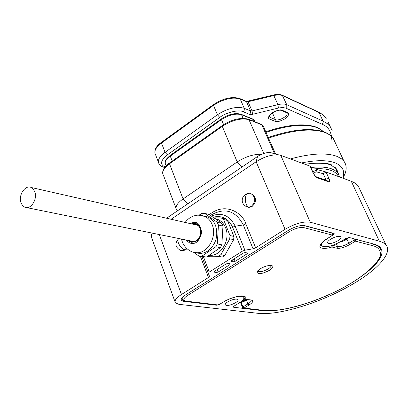 <?xml version="1.0" encoding="UTF-8"?>
<svg xmlns="http://www.w3.org/2000/svg" width="408" height="408" viewBox="0 0 408 408"><rect width="100%" height="100%" fill="white"/><g stroke="black" fill="none" stroke-linecap="round" stroke-linejoin="round"><path stroke-width="0.61" d="M192.969 241.883L192.785 241.358M196.325 224.981L196.707 224.579M208.141 256.005L218.28 256.316L220.856 254.669L229.724 238.925L229.99 235.503L223.615 219.631L221.315 217.938L214.124 217.862M195.519 224.293L195.157 224.716M191.612 241.118L191.765 241.648M221.427 217.938L223.569 219.514L227.455 220.463L225.318 218.897L221.315 217.938M227.455 220.463L233.917 236.487L229.99 235.503M230.036 235.62L229.724 238.925M229.791 238.802L233.672 239.649L224.711 255.541L220.856 254.669M220.789 254.786L218.28 256.316M218.392 256.321L222.319 257.06L207.101 256.642M233.672 239.649L233.917 236.487M222.319 257.06L224.711 255.541M270.902 265.394C271.386 266.291 270.463 267.49 268.132 268.984C262.67 271.799 259.192 272.406 257.698 270.805M20.915 202.526C18.243 195.024 25.352 184.513 31.166 187.481L33.39 189.215L34.879 192.046C37.607 199.517 30.529 210.059 24.755 207.208L22.44 205.454L20.915 202.526M246.901 299.584L244.53 301.165L239.185 302.981M242.393 300.538L244.56 299.171M245.386 299.385L244.01 300.772L244.948 300.706L243.658 301.481L239.848 302.552M242.893 301.594L242.291 300.635M242.515 300.64L243.367 300.747L243.658 301.481M243.367 300.747L243.877 300.441M253.072 248.814L255.653 247.809L285.054 229.301C295.055 223.569 303.465 221.213 310.279 222.222L380.011 241.373L383.341 242.775L386.029 244.984C392.884 253.128 377.099 270.178 351.563 284.81C320.979 302.695 278.501 315.853 257.744 313.288L178.877 304.317L175.43 302.894C174.114 300.813 176.123 298.019 181.453 294.515L208.498 277.491L209.472 276.267L208.325 273.304L209.314 272.054L242.301 251.201L244.897 250.196L253.072 248.814L243.296 224.946L235.166 226.205L244.897 250.196M330.863 239.052C328.221 240.746 327.17 242.077 327.716 243.046C329.633 244.101 332.969 243.357 337.732 240.807C340.394 239.114 341.455 237.777 340.915 236.793C339.002 235.732 335.651 236.487 330.863 239.052M227.837 301.808C225.711 303.159 224.879 304.22 225.344 304.99C227.368 305.985 230.744 305.245 235.482 302.767C237.624 301.42 238.466 300.354 238.002 299.569C235.987 298.569 232.601 299.314 227.837 301.808M369.215 270.382C380.445 260.717 384.244 253.164 380.608 247.727L378.512 245.917L375.508 244.54L349.202 237.492L345.933 238.44L340.746 241.577C331.755 246.386 325.446 247.794 321.815 245.794C320.928 244.504 321.943 242.658 324.86 240.256M247.59 207.07L249.895 207.3L252.185 206.423C256.499 201.975 256.566 197.931 252.379 194.285L251.211 193.902M181.616 250.706L185.405 250.048L186.91 248.656M359.927 189.598L358.234 186.007L357.163 184.783L354.863 182.993L351.268 181.264L379.364 241.184M217.831 305.026L216.403 305.21L183.666 301.328L183.421 300.671M332.535 235.334L334.162 233.57L333.887 233.417L304.776 225.66C300.395 225.032 295.01 226.547 288.624 230.204L185.38 295.015C181.942 297.269 180.642 299.069 181.484 300.416L183.666 301.328M239.011 296.233L243.637 297.116C244.504 298.61 242.908 300.635 238.843 303.19L234.218 305.99L233.33 307.102L233.713 307.26L262.211 310.641L274.961 310.529M231.045 261.446L231.326 260.651L243.377 253.047L245.183 252.532L247.625 253.088L247.121 253.802L235.11 261.355L233.32 261.865L231.045 261.446L230.877 261.028M230.214 263.823L229.939 264.608L218.153 272.024L216.373 272.534L213.838 272.049L214.307 271.381L226.134 263.92L227.934 263.41L230.214 263.823M152.311 233.131L151.501 234.549L151.659 237.813L174.986 301.685M166.566 218.224L257.56 156.463C262.191 153.556 266.495 152.271 270.478 152.607L271.555 152.873M242.301 251.201L232.596 227.2C228.567 218.515 222.079 215.179 213.129 217.184M171.115 219.254L256.132 161.746L285.054 229.301M310.279 222.222L280.796 155.387L309.988 166.107L312.936 172.62C314.293 175.302 315.787 177.052 317.424 177.868L328.481 181.759C329.802 181.988 329.95 180.851 328.925 178.347L326.007 171.992L351.268 181.264M280.796 155.387L278.919 154.923C271.932 154.351 264.338 156.631 256.132 161.746L257.56 156.463M313.507 173.405L316.067 171.743L316.659 169.601L317.016 169.519L325.9 171.962M326.007 171.992L323.202 173.721L325.712 179.209L328.925 178.347M310.381 166.556L309.988 166.107M348.947 237.456L346.219 239.797L340.782 242.005M347.004 237.9L345.26 239.639L346.035 239.649L344.597 240.516L340.757 241.567M343.898 239.669L344.597 240.516M344.255 239.761L345.086 239.261M260.34 268.724L256.953 271.968C257.8 274.599 261.946 274.069 269.392 270.371C273.156 267.852 273.86 266.215 271.504 265.46C268.352 265.21 264.634 266.296 260.34 268.724M219.376 304.424L223.727 301.859C229.367 298.636 234.881 296.713 240.276 296.091L244.137 296.381L244.081 298.432L245.631 299.217L246.004 297.661L244.928 296.407L241.944 295.897L237.298 296.448L229.475 298.906L225.196 300.931L219.376 304.424L217.734 304.914L185.921 301.119C182.687 300.37 183.207 298.498 187.476 295.509L289.415 231.627C295.066 228.414 299.844 227.067 303.751 227.588L332.122 235.039L331.689 235.85L325.329 239.802L322.177 242.342L320.147 244.999L319.846 246.187L320.101 247.177L320.923 247.906L323.937 248.498L327.925 248.074L331.959 247.029L331.76 245.601M192.321 241.868L190.526 240.899M192.663 224.15L193.973 223.972L197.028 224.747L198.834 226.287L200.109 228.49C201.547 233.504 200.313 237.589 196.416 240.74L192.831 241.883L190.669 241.495L189.103 240.608M191.311 223.839L193.683 223.339C201.445 222.661 203.566 236.9 196.279 241.164L191.714 242.342L189.582 241.704L187.746 240.332M215.251 218.642L217.826 219.412C221.304 220.947 223.88 223.712 225.542 227.71C230.923 239.715 220.764 256.851 209.345 255.255M204.464 213.313L203.159 213.353L204.464 213.313L209.11 214.496L221.794 223.36L222.962 226.093L218.443 225.037L217.306 243.923L221.84 244.861L222.962 226.093M215.801 246.733L216.551 245.33L215.801 246.733L220.34 247.651L206.382 257.086L203.765 257.086L199.16 256.239L193.637 252.333M196.197 252.715C200.083 253.965 203.934 253.404 207.759 251.032C215.985 244.448 218.571 235.895 215.501 225.374C213.833 221.32 211.242 218.52 207.738 216.974L204.082 216.046M215.694 246.804L201.781 256.234L206.382 257.086M217.306 243.923L216.551 245.33L217.316 243.78M218.438 225.175L217.184 222.217L221.794 223.36M204.561 213.379L217.184 222.217M203.159 213.353L201.751 213.466L203.159 213.353M199.16 215.113L201.751 213.466M194.075 224.466L196.11 224.324M220.34 247.651L221.84 244.861M199.068 256.168L201.884 256.168M201.781 256.234L199.16 256.239M217.28 222.284L218.443 225.037M290.445 158.931C311.059 153.321 326.624 152.49 337.135 156.432L341.205 158.625L344.072 161.43C346.463 164.806 346.785 168.897 345.051 173.701L343.194 177.699M342.893 178.189C345.148 171.085 342.577 165.974 335.182 162.863C327.389 159.941 316.129 159.972 301.395 162.95M268.418 137.863L268.637 138.072C293.877 129.571 313.048 127.862 326.145 132.937L329.74 134.921L332.081 136.925L333.188 138.271L335.009 142.147M248.594 119.218L248.809 119.304C240.944 117.167 232.101 119.253 222.278 125.557L222.294 126.342L237.206 161.935C245.631 156.585 253.72 154.051 261.467 154.326M241.811 167.153L237.206 161.935L183.08 198.925L169.493 163.776L222.294 126.342C232.504 119.906 241.475 117.708 249.201 119.758L261.849 124.858L263.124 125.802L263.446 126.531M177.516 210.793L176.608 209.885C174.915 206.912 177.072 203.255 183.08 198.925L187.66 203.908M338.426 176.547C337.334 173.915 334.968 171.906 331.332 170.524C326.471 168.734 319.872 168.259 311.539 169.101M339.568 176.97L337.977 173.206L337.028 172.1L334.519 170.187L331.821 168.917C326.696 167.015 319.699 166.551 310.82 167.525M178.607 238.792C175.848 240.281 180.938 249.293 184.824 249.767L180.586 250.476C175.185 247.248 174.527 243.352 178.607 238.792L178.969 238.547M186.385 248.156L184.824 249.767M250.318 193.662L251.644 194.07C255.831 197.717 255.765 201.766 251.445 206.219L248.931 207.126L246.493 206.723C242.582 204.484 241.352 201.404 242.811 197.477C245.647 194.285 247.421 192.984 248.141 193.581C244.02 193.979 244.734 206.351 248.931 207.126M248.477 193.55L252.379 194.285M241.138 301.629L241.312 302.068M244.443 300.171L244.183 299.508M255.653 247.809L245.851 223.961L243.296 224.946C235.768 210.88 225.303 207.417 211.89 214.562L210.594 215.48M181.453 294.515L159.309 234.554M203.526 257.045L209.314 272.054M208.325 273.304L201.955 256.754M200.415 256.469L208.498 277.491M245.851 223.961C243.668 214.695 226.506 200.746 209.345 214.654M216.301 304.929L216.403 305.21M262.211 310.641L262.104 310.381M233.713 307.26L233.453 306.592M232.529 259.886L233.32 261.865M235.11 261.355L234.126 258.881M246.733 252.848L247.121 253.802M229.582 263.706L229.939 264.608M218.153 272.024L217.194 269.56M211.38 216.005C221.83 212.053 229.755 215.455 235.166 226.205L232.596 227.2M327.032 180.586L328.481 181.759M324.799 179.8L325.712 179.209L326.043 180.239M316.164 176.725L317.424 177.868M313.288 172.961L312.936 172.62M216.373 272.534L215.602 270.565M213.894 271.728L214.062 272.151M316.067 171.743L323.202 173.721M342.179 240.71L342.317 241.016M343.934 240.547L343.618 239.838M345.811 238.904L345.673 238.598M332.515 245.356L331.959 247.029L337.008 248.248C340.389 248.625 344.689 247.376 349.901 244.499L355.45 241.169L372.999 245.779C377.767 246.911 380.276 249.778 380.521 254.378C379.624 261.12 368.572 272.865 348.417 284.784C309.672 306.632 273.278 312.589 263.894 310.417L244.03 308.045L248.977 305.077C253.088 302.374 253.817 300.665 251.17 299.951L244.907 299.319L243.918 298.024M337.008 248.248L337.533 246.524L332.627 245.32M323.911 246.723L320.907 245.672L320.627 245.152M327.333 238.512L327.048 238.685M320.637 245.055L320.907 245.672C319.755 244.948 321.861 242.612 327.236 238.67L331.689 235.85M332.122 235.039L332.668 233.243L304.322 225.706L303.751 227.588M288.278 230.423L289.415 231.627M304.256 225.553L301.344 225.527M186.334 294.413L187.476 295.509M183.534 296.32L182.192 298.197L182.243 299.477L185.201 301.231L185.921 301.119M185.467 301.262L217.734 304.914M245.172 299.355L251.17 299.951M251.088 299.997C251.614 300.956 250.548 302.267 247.901 303.919L248.977 305.077M246.361 300.038L247.901 303.919L242.954 306.898L244.03 308.045L243.341 308.147L242.505 307.448L242.954 306.898L241.261 302.614L241.658 302.374M243.596 308.178L263.894 310.417M381.036 250.226L379.756 247.631L377.242 245.575L373.509 244.112L372.999 245.779M373.432 243.943L355.975 239.445L355.45 241.169L354.363 239.909L348.82 243.244L349.901 244.499M347.019 239.282L348.82 243.244C344.24 245.789 340.481 246.886 337.533 246.524L336.34 243.867M333.005 233.539L332.591 233.07M353.823 238.726L354.363 239.909L355.893 239.277M241.22 302.512L240.817 303.17L242.48 307.387M181.585 239.078C181.973 242.143 184.839 249.074 192.484 251.971L196.794 252.731C208.009 253.261 217.311 236.334 212.145 224.594C210.472 220.524 207.876 217.709 204.367 216.158L200.899 215.251M189.919 223.523L193.744 222.365C197.809 221.722 200.456 225.165 201.685 232.693C199.502 240.302 196.406 243.856 192.403 243.362C190.49 243.622 188.476 242.515 186.344 240.047M331.092 165.169L336.671 169.014L338.416 173.859M268.525 138.108L275.64 154.025M331.862 165.016C327.496 162.716 318.515 162.46 304.924 164.246M261.248 124.328L261.849 124.858L274.502 153.709M275.492 153.984L263.124 125.802L261.462 124.414L248.809 119.304L263.803 153.449M222.278 125.557L169.529 162.976L169.493 163.776C163.639 168.173 161.588 171.967 163.358 175.154L176.016 208.325M158.386 162.129L155.53 154.642C153.724 151.332 155.703 147.461 161.476 143.029L161.507 142.264C156.805 145.508 154.591 149.078 154.882 152.975M164.914 167.183L163.603 167.209L161.782 166.439L160.074 165.179L159.033 163.822C157.243 160.568 159.253 156.733 165.061 152.317L161.476 143.029L213.496 105.356L213.481 104.601L161.507 142.264M165.113 166.938C159.768 164.485 160.523 160.456 167.377 154.861L219.759 117.412L217.433 114.745L213.496 105.356C223.569 98.894 232.468 96.778 240.205 99.001L239.639 98.486M167.377 154.861L165.061 152.317L217.433 114.745C227.567 108.293 236.497 106.141 244.229 108.288L240.205 99.001L246.514 101.704L245.947 101.194M278.384 108.043L282.565 107.498L285.733 108.069L286.834 106.524L286.753 104.703L282.295 95.258C279.954 94.228 276.961 94.146 273.324 95.018L273.824 95.549C277.562 94.692 280.5 94.727 282.637 95.661L319.015 112.496L323.044 121.089L286.753 104.703C284.621 103.795 281.678 103.78 277.93 104.652L278.384 108.043L252.542 114.337L252.052 110.92L248.033 101.719L273.824 95.549L277.93 104.652L252.052 110.92L250.532 110.92L246.514 101.704L248.033 101.719L247.554 101.179L246.151 101.281L239.838 98.573C231.968 96.257 223.186 98.267 213.481 104.601M318.49 112.027L323.105 114.832L326.308 118.243L323.258 115.061L318.684 112.113L282.101 95.166M285.733 108.069L322.085 124.256L323.136 122.813L323.044 121.089L327.272 123.593L330.296 126.715L328.256 122.38M269.499 115.632L270.31 117.458L269.275 116.428M286.686 112.741L286.86 112.827C289.124 115.484 279.041 121.431 275.41 119.605L270.31 117.458L269.81 119.131L274.91 121.258L275.41 119.605L272.365 112.776M250.532 110.92L244.229 108.288L244.295 110.16L243.188 111.741L249.497 114.337L250.599 112.776L250.532 110.92M330.296 126.715L332.178 130.652M281.596 110.517L286.431 112.639L287.487 112.562L282.448 110.349L281.387 110.425C279.001 109.665 275.568 110.772 271.085 113.745C269.153 116.076 268.612 117.101 269.464 116.821L269.275 116.387M282.448 110.349C280.791 109.257 277.262 110.119 271.861 112.934C268.163 116.459 267.48 118.524 269.81 119.131M274.91 121.258C276.553 122.293 280.015 121.436 285.299 118.692C289.002 115.245 289.731 113.2 287.487 112.562M219.759 117.412C226.037 112.45 238.971 109.344 243.188 111.741M322.085 124.256C327.338 126.2 330.455 130.183 331.429 136.211M331.454 137.501L330.944 141.214M252.542 114.337L249.497 114.337M266.006 132.365C288.833 124.812 306.255 123.389 318.265 128.087L323.743 131.728M253.021 119.111L254.459 121.589M254.429 120.498L253.613 119.641L241.536 114.735L241.148 114.286L253.23 119.197L254.266 120.125L254.995 121.803M240.944 114.199L241.148 114.286C235.238 112.639 228.679 114.153 221.478 118.825L221.493 119.595C229.061 114.796 235.742 113.174 241.536 114.735L243.086 118.34M221.478 118.825L170.309 155.331L170.274 156.116L221.493 119.595L223.615 124.654M166.122 165.832L165.704 164.745C164.363 162.302 165.888 159.426 170.274 156.116L172.201 161.078M181.876 250.721L182.662 250.869M247.967 207.121L248.707 207.325M31.166 187.481L197.88 225.333M26.678 207.601L194.351 241.674M245.427 300.66L246.911 299.584M243.678 299.931L243.989 300.721M327.716 243.046L327.553 242.673M225.344 304.99L225.201 304.608M358.234 186.007L386.029 244.984M181.484 300.416L181.203 299.645M321.04 244.035L321.499 245.081M243.265 296.183L243.637 297.116M312.875 172.059L316.659 169.601M270.478 152.607L278.919 154.923M310.284 166.337L313.216 172.808C314.359 175.017 315.46 176.378 316.516 176.894L327.089 180.606M317.016 169.519L325.87 171.957M346.295 239.756L348.988 237.461M344.979 239.017L345.239 239.593M257.193 271.468L256.953 271.968M250.762 300.089L251.063 300.007M263.466 310.544C282.668 312.671 319.704 301.231 347.524 285.36C363.676 275.93 374.371 266.914 379.598 258.315C381.582 253.159 381.638 249.599 379.756 247.631L379.165 246.361M331.882 235.834L333.025 234.58L332.821 233.131M181.79 298.095L182.075 298.88M219.596 304.378L217.27 305.051M244.045 298.544L243.902 298.177M240.796 303.108L240.608 302.685M207.738 216.974L198.125 215.123C192.816 215.526 188.491 217.969 185.145 222.442M192.086 241.786L190.669 241.495M217.826 219.412L215.577 218.872M268.25 137.481C293.24 128.999 312.421 127.352 325.788 132.534L330.092 135.048L333.188 138.271L344.072 161.43M342.96 178.214L345.051 173.701M305.184 164.342C312.049 162.986 325.574 162.552 330.857 165.077M169.529 162.976C164.567 166.541 162.302 170.065 162.731 173.548M273.324 95.018L247.554 101.179M163.985 167.321L164.648 167.515M265.736 131.748C288.283 124.246 305.674 122.895 317.914 127.689L323.809 131.753M170.309 155.331C164.006 160.905 165.5 160.823 165.225 163.526M337.977 173.206L335.407 167.673"/></g></svg>
